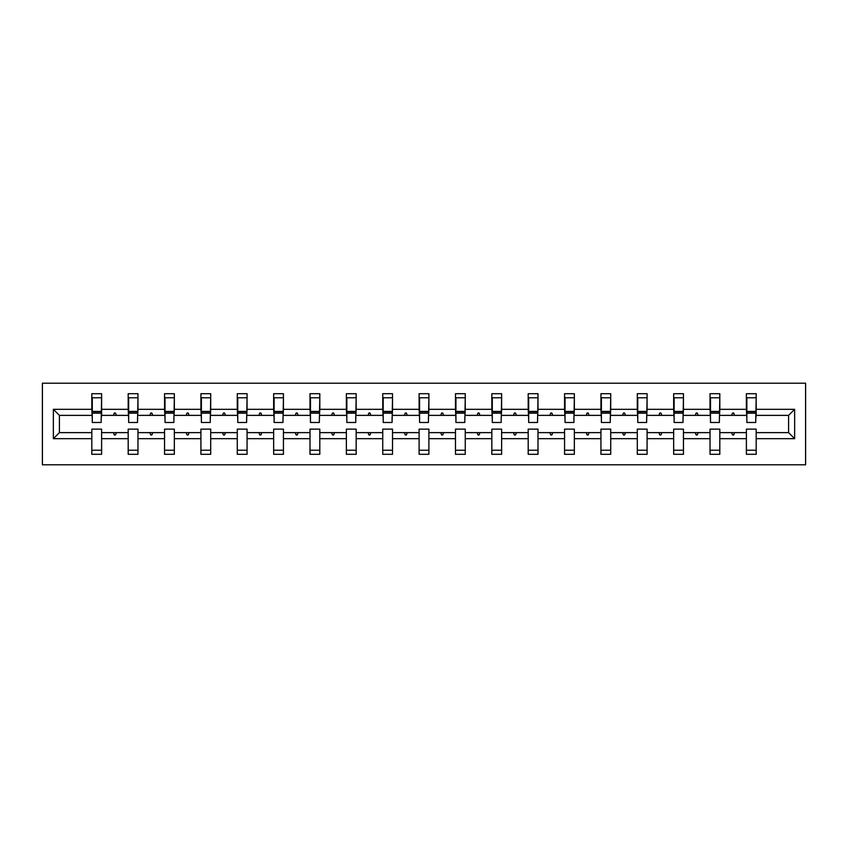 <?xml version="1.0" encoding="UTF-8"?>
<svg xmlns="http://www.w3.org/2000/svg" width="848" height="848" viewBox="0 0 848 848"><rect width="100%" height="100%" fill="white"/><g stroke="black" fill="none" stroke-linecap="round" stroke-linejoin="round"><path stroke-width="1.27" d="M42.4 464.799L805.6 464.799L805.6 383.201L42.4 383.201L42.4 464.799M794.64 438.681L788.587 432.628L788.587 415.372L794.64 409.319L794.64 438.681L756.183 438.681L756.183 429.13L746.388 429.13L746.388 432.628L719.814 432.628L719.814 429.13L710.03 429.13L710.03 432.628L683.446 432.628L683.446 429.13L673.662 429.13L673.662 432.628L647.088 432.628L647.088 429.13L637.293 429.13L637.293 432.628L610.719 432.628L610.719 429.13L600.935 429.13L600.935 432.628L574.35 432.628L574.35 429.13L564.567 429.13L564.567 432.628L537.992 432.628L537.992 429.13L528.198 429.13L528.198 432.628L501.624 432.628L501.624 429.13L491.84 429.13L491.84 432.628L465.255 432.628L465.255 429.13L455.471 429.13L455.471 432.628L428.897 432.628L428.897 429.13L419.103 429.13L419.103 432.628L392.529 432.628L392.529 429.13L382.745 429.13L382.745 432.628L356.16 432.628L356.16 429.13L346.376 429.13L346.376 432.628L319.802 432.628L319.802 429.13L310.008 429.13L310.008 432.628L283.433 432.628L283.433 429.13L273.65 429.13L273.65 432.628L247.065 432.628L247.065 429.13L237.281 429.13L237.281 432.628L210.707 432.628L210.707 429.13L200.912 429.13L200.912 432.628L174.338 432.628L174.338 429.13L164.554 429.13L164.554 432.628L137.97 432.628L137.97 429.13L128.186 429.13L128.186 432.628L101.612 432.628L101.612 454.305L91.817 454.305L91.817 432.628L59.413 432.628L53.36 438.681L53.36 409.319L59.413 415.372L59.413 432.628M756.183 438.681L756.183 454.305L746.388 454.305L746.388 432.628M788.587 415.372L756.183 415.372L756.183 393.695L746.388 393.695L746.388 409.319L719.814 409.319L719.348 418.87M746.855 418.87L746.388 409.319M746.388 438.681L719.814 438.681L719.814 454.305L710.03 454.305L710.03 432.628M719.814 409.319L719.814 393.695L710.03 393.695L710.03 409.319L683.446 409.319L682.979 418.87M710.486 418.87L710.03 409.319M710.03 438.681L683.446 438.681L683.446 454.305L673.662 454.305L673.662 432.628M683.446 409.319L683.446 393.695L673.662 393.695L673.662 409.319L647.088 409.319L646.621 418.87M674.128 418.87L673.662 409.319M673.662 438.681L647.088 438.681L647.088 454.305L637.293 454.305L637.293 432.628M647.088 409.319L647.088 393.695L637.293 393.695L637.293 409.319L610.719 409.319L610.253 418.87M637.76 418.87L637.293 409.319M637.293 438.681L610.719 438.681L610.719 454.305L600.935 454.305L600.935 432.628M610.719 409.319L610.719 393.695L600.935 393.695L600.935 409.319L574.35 409.319L573.895 418.87M601.391 418.87L600.935 409.319M600.935 438.681L574.35 438.681L574.35 454.305L564.567 454.305L564.567 432.628M574.35 409.319L574.35 393.695L564.567 393.695L564.567 409.319L537.992 409.319L537.526 418.87M565.033 418.87L564.567 409.319M564.567 438.681L537.992 438.681L537.992 454.305L528.198 454.305L528.198 432.628M537.992 409.319L537.992 393.695L528.198 393.695L528.198 409.319L501.624 409.319L501.157 418.87M528.664 418.87L528.198 409.319M528.198 438.681L501.624 438.681L501.624 454.305L491.84 454.305L491.84 432.628M501.624 409.319L501.624 393.695L491.84 393.695L491.84 409.319L465.255 409.319L464.799 418.87M492.296 418.87L491.84 409.319M491.84 438.681L465.255 438.681L465.255 454.305L455.471 454.305L455.471 432.628M465.255 409.319L465.255 393.695L455.471 393.695L455.471 409.319L428.897 409.319L428.431 418.87M455.938 418.87L455.471 409.319M455.471 438.681L428.897 438.681L428.897 454.305L419.103 454.305L419.103 432.628M428.897 409.319L428.897 393.695L419.103 393.695L419.103 409.319L392.529 409.319L392.062 418.87M419.569 418.87L419.103 409.319M419.103 438.681L392.529 438.681L392.529 454.305L382.745 454.305L382.745 432.628M392.529 409.319L392.529 393.695L382.745 393.695L382.745 409.319L356.16 409.319L355.704 418.87M383.201 418.87L382.745 409.319M382.745 438.681L356.16 438.681L356.16 454.305L346.376 454.305L346.376 432.628M356.16 409.319L356.16 393.695L346.376 393.695L346.376 409.319L319.802 409.319L319.336 418.87M346.843 418.87L346.376 409.319M346.376 438.681L319.802 438.681L319.802 454.305L310.008 454.305L310.008 432.628M319.802 409.319L319.802 393.695L310.008 393.695L310.008 409.319L283.433 409.319L282.967 418.87M310.474 418.87L310.008 409.319M310.008 438.681L283.433 438.681L283.433 454.305L273.65 454.305L273.65 432.628M283.433 409.319L283.433 393.695L273.65 393.695L273.65 409.319L247.065 409.319L246.609 418.87M274.105 418.87L273.65 409.319M273.65 438.681L247.065 438.681L247.065 454.305L237.281 454.305L237.281 432.628M247.065 409.319L247.065 393.695L237.281 393.695L237.281 409.319L210.707 409.319L210.24 418.87M237.747 418.87L237.281 409.319M237.281 438.681L210.707 438.681L210.707 454.305L200.912 454.305L200.912 432.628M210.707 409.319L210.707 393.695L200.912 393.695L200.912 409.319L174.338 409.319L173.872 418.87M201.379 418.87L200.912 409.319M200.912 438.681L174.338 438.681L174.338 454.305L164.554 454.305L164.554 432.628M174.338 409.319L174.338 393.695L164.554 393.695L164.554 409.319L137.97 409.319L137.514 418.87M165.021 418.87L164.554 409.319M164.554 438.681L137.97 438.681L137.97 454.305L128.186 454.305L128.186 432.628M137.97 409.319L137.97 393.695L128.186 393.695L128.186 409.319L101.612 409.319L101.612 393.695L91.817 393.695L91.817 409.319L53.36 409.319M128.652 418.87L128.186 409.319M101.612 432.628L101.612 429.13L91.817 429.13L91.817 432.628M92.284 418.87L91.817 409.319M756.183 415.372L755.716 418.87M719.814 438.681L719.814 432.628M683.446 438.681L683.446 432.628M647.088 438.681L647.088 432.628M610.719 438.681L610.719 432.628M574.35 438.681L574.35 432.628M537.992 438.681L537.992 432.628M501.624 438.681L501.624 432.628M465.255 438.681L465.255 432.628M428.897 438.681L428.897 432.628M392.529 438.681L392.529 432.628M356.16 438.681L356.16 432.628M319.802 438.681L319.802 432.628M283.433 438.681L283.433 432.628M247.065 438.681L247.065 432.628M210.707 438.681L210.707 432.628M174.338 438.681L174.338 432.628M137.97 438.681L137.97 432.628M794.64 409.319L756.183 409.319M128.186 438.681L101.612 438.681M91.817 438.681L53.36 438.681M731.676 415.372L734.538 415.372L733.69 413.04L732.524 413.04L731.676 415.372L719.814 415.372M746.388 415.372L734.538 415.372M731.676 432.628L732.524 434.96L733.69 434.96L734.538 432.628M695.307 415.372L698.169 415.372L697.321 413.04L696.155 413.04L695.307 415.372L683.446 415.372M710.03 415.372L698.169 415.372M695.307 432.628L696.155 434.96L697.321 434.96L698.169 432.628M658.938 415.372L661.8 415.372L660.952 413.04L659.786 413.04L658.938 415.372L647.088 415.372M673.662 415.372L661.8 415.372M658.938 432.628L659.786 434.96L660.952 434.96L661.8 432.628M622.58 415.372L625.442 415.372L624.594 413.04L623.428 413.04L622.58 415.372L610.719 415.372M637.293 415.372L625.442 415.372M622.58 432.628L623.428 434.96L624.594 434.96L625.442 432.628M586.212 415.372L589.074 415.372L588.226 413.04L587.06 413.04L586.212 415.372L574.35 415.372M600.935 415.372L589.074 415.372M586.212 432.628L587.06 434.96L588.226 434.96L589.074 432.628M549.843 415.372L552.705 415.372L551.857 413.04L550.691 413.04L549.843 415.372L537.992 415.372M564.567 415.372L552.705 415.372M549.843 432.628L550.691 434.96L551.857 434.96L552.705 432.628M513.485 415.372L516.347 415.372L515.499 413.04L514.333 413.04L513.485 415.372L501.624 415.372M528.198 415.372L516.347 415.372M513.485 432.628L514.333 434.96L515.499 434.96L516.347 432.628M477.117 415.372L479.979 415.372L479.131 413.04L477.965 413.04L477.117 415.372L465.255 415.372M491.84 415.372L479.979 415.372M477.117 432.628L477.965 434.96L479.131 434.96L479.979 432.628M440.748 415.372L443.61 415.372L442.762 413.04L441.596 413.04L440.748 415.372L428.897 415.372M455.471 415.372L443.61 415.372M440.748 432.628L441.596 434.96L442.762 434.96L443.61 432.628M404.39 415.372L407.252 415.372L406.404 413.04L405.238 413.04L404.39 415.372L392.529 415.372M419.103 415.372L407.252 415.372M404.39 432.628L405.238 434.96L406.404 434.96L407.252 432.628M368.021 415.372L370.883 415.372L370.035 413.04L368.869 413.04L368.021 415.372L356.16 415.372M382.745 415.372L370.883 415.372M368.021 432.628L368.869 434.96L370.035 434.96L370.883 432.628M331.653 415.372L334.515 415.372L333.667 413.04L332.501 413.04L331.653 415.372L319.802 415.372M346.376 415.372L334.515 415.372M331.653 432.628L332.501 434.96L333.667 434.96L334.515 432.628M295.295 415.372L298.157 415.372L297.309 413.04L296.143 413.04L295.295 415.372L283.433 415.372M310.008 415.372L298.157 415.372M295.295 432.628L296.143 434.96L297.309 434.96L298.157 432.628M258.926 415.372L261.788 415.372L260.94 413.04L259.774 413.04L258.926 415.372L247.065 415.372M273.65 415.372L261.788 415.372M258.926 432.628L259.774 434.96L260.94 434.96L261.788 432.628M222.558 415.372L225.42 415.372L224.572 413.04L223.406 413.04L222.558 415.372L210.707 415.372M237.281 415.372L225.42 415.372M222.558 432.628L223.406 434.96L224.572 434.96L225.42 432.628M186.2 415.372L189.062 415.372L188.214 413.04L187.048 413.04L186.2 415.372L174.338 415.372M200.912 415.372L189.062 415.372M186.2 432.628L187.048 434.96L188.214 434.96L189.062 432.628M149.831 415.372L152.693 415.372L151.845 413.04L150.679 413.04L149.831 415.372L137.97 415.372M164.554 415.372L152.693 415.372M149.831 432.628L150.679 434.96L151.845 434.96L152.693 432.628M113.462 415.372L116.324 415.372L115.476 413.04L114.31 413.04L113.462 415.372L101.612 415.372L101.612 409.319M128.186 415.372L116.324 415.372M113.462 432.628L114.31 434.96L115.476 434.96L116.324 432.628M101.612 415.372L101.145 418.87M91.817 415.372L59.413 415.372M788.587 432.628L756.183 432.628M92.284 413.156L92.284 397.776L101.612 397.776L101.145 422.484L92.284 422.484L92.284 413.156L101.145 413.156M91.817 450.224L101.612 450.224M128.652 413.156L128.652 397.776L137.97 397.776L137.514 422.484L128.652 422.484L128.652 413.156L137.514 413.156M128.186 450.224L137.97 450.224M165.021 413.156L165.021 397.776L174.338 397.776L173.872 422.484L165.021 422.484L165.021 413.156L173.872 413.156M164.554 450.224L174.338 450.224M201.379 413.156L201.379 397.776L210.707 397.776L210.24 422.484L201.379 422.484L201.379 413.156L210.24 413.156M200.912 450.224L210.707 450.224M237.747 413.156L237.747 397.776L247.065 397.776L246.609 422.484L237.747 422.484L237.747 413.156L246.609 413.156M237.281 450.224L247.065 450.224M274.105 413.156L274.105 397.776L283.433 397.776L282.967 422.484L274.105 422.484L274.105 413.156L282.967 413.156M273.65 450.224L283.433 450.224M310.474 413.156L310.474 397.776L319.802 397.776L319.336 422.484L310.474 422.484L310.474 413.156L319.336 413.156M310.008 450.224L319.802 450.224M346.843 413.156L346.843 397.776L356.16 397.776L355.704 422.484L346.843 422.484L346.843 413.156L355.704 413.156M346.376 450.224L356.16 450.224M383.201 413.156L383.201 397.776L392.529 397.776L392.062 422.484L383.201 422.484L383.201 413.156L392.062 413.156M382.745 450.224L392.529 450.224M419.569 413.156L419.569 397.776L428.897 397.776L428.431 422.484L419.569 422.484L419.569 413.156L428.431 413.156M419.103 450.224L428.897 450.224M455.938 413.156L455.938 397.776L465.255 397.776L464.799 422.484L455.938 422.484L455.938 413.156L464.799 413.156M455.471 450.224L465.255 450.224M492.296 413.156L492.296 397.776L501.624 397.776L501.157 422.484L492.296 422.484L492.296 413.156L501.157 413.156M491.84 450.224L501.624 450.224M528.664 413.156L528.664 397.776L537.992 397.776L537.526 422.484L528.664 422.484L528.664 413.156L537.526 413.156M528.198 450.224L537.992 450.224M565.033 413.156L565.033 397.776L574.35 397.776L573.895 422.484L565.033 422.484L565.033 413.156L573.895 413.156M564.567 450.224L574.35 450.224M601.391 413.156L601.391 397.776L610.719 397.776L610.253 422.484L601.391 422.484L601.391 413.156L610.253 413.156M600.935 450.224L610.719 450.224M637.76 413.156L637.76 397.776L647.088 397.776L646.621 422.484L637.76 422.484L637.76 413.156L646.621 413.156M637.293 450.224L647.088 450.224M674.128 413.156L674.128 397.776L683.446 397.776L682.979 422.484L674.128 422.484L674.128 413.156L682.979 413.156M673.662 450.224L683.446 450.224M710.486 413.156L710.486 397.776L719.814 397.776L719.348 422.484L710.486 422.484L710.486 413.156L719.348 413.156M710.03 450.224L719.814 450.224M746.855 413.156L746.855 397.776L756.183 397.776L755.716 422.484L746.855 422.484L746.855 413.156L755.716 413.156M746.388 450.224L756.183 450.224M92.284 411.757L101.145 411.757M128.652 411.757L137.514 411.757M165.021 411.757L173.872 411.757M201.379 411.757L210.24 411.757M237.747 411.757L246.609 411.757M274.105 411.757L282.967 411.757M310.474 411.757L319.336 411.757M346.843 411.757L355.704 411.757M383.201 411.757L392.062 411.757M419.569 411.757L428.431 411.757M455.938 411.757L464.799 411.757M492.296 411.757L501.157 411.757M528.664 411.757L537.526 411.757M565.033 411.757L573.895 411.757M601.391 411.757L610.253 411.757M637.76 411.757L646.621 411.757M674.128 411.757L682.979 411.757M710.486 411.757L719.348 411.757M746.855 411.757L755.716 411.757M92.284 411.407L101.145 411.407M128.652 411.407L137.514 411.407M165.021 411.407L173.872 411.407M201.379 411.407L210.24 411.407M237.747 411.407L246.609 411.407M274.105 411.407L282.967 411.407M310.474 411.407L319.336 411.407M346.843 411.407L355.704 411.407M383.201 411.407L392.062 411.407M419.569 411.407L428.431 411.407M455.938 411.407L464.799 411.407M492.296 411.407L501.157 411.407M528.664 411.407L537.526 411.407M565.033 411.407L573.895 411.407M601.391 411.407L610.253 411.407M637.76 411.407L646.621 411.407M674.128 411.407L682.979 411.407M710.486 411.407L719.348 411.407M746.855 411.407L755.716 411.407"/></g></svg>
